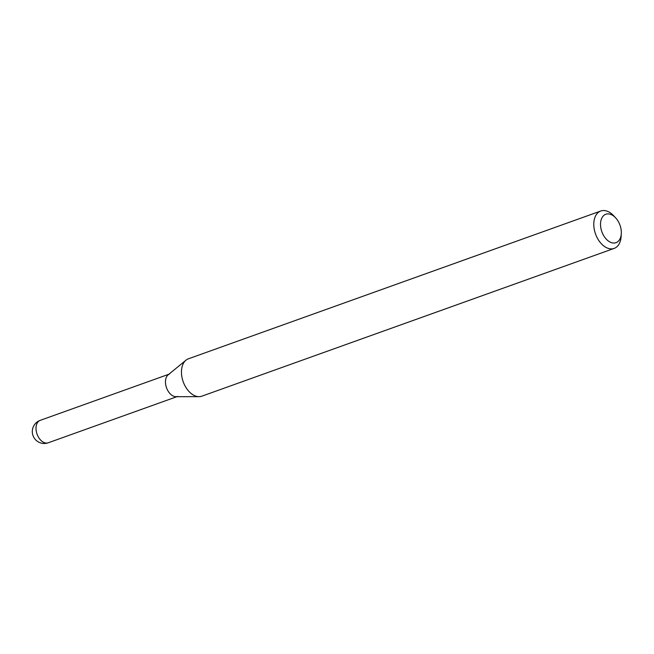 <?xml version="1.0" encoding="UTF-8"?>
<svg xmlns="http://www.w3.org/2000/svg" width="654" height="654" viewBox="0 0 654 654"><rect width="100%" height="100%" fill="white"/><g stroke="black" fill="none" stroke-linecap="round" stroke-linejoin="round"><path stroke-width="0.98" d="M169.656 373.965A11.919 7.611 70.3 0 0 165.985 386.04A11.919 7.611 70.3 0 0 177.692 396.398M607.247 213.932A15.091 9.638 70.3 0 0 601.189 229.562A15.091 9.638 70.3 0 0 614.605 243.002A15.091 9.638 70.3 0 0 621.3 233.691A15.091 9.638 70.3 0 0 615.627 217.847A15.091 9.638 70.3 0 0 607.247 213.932M615.627 217.847L613.656 215.73A19.857 12.688 70.3 0 0 602.636 210.58A19.857 12.688 70.3 0 0 600.773 211.013A19.857 12.688 70.3 0 0 595.066 232.571A19.857 12.688 70.3 0 0 612.316 248.831A19.857 12.688 70.3 0 0 614.171 248.397A19.857 12.688 70.3 0 0 621.12 236.576L621.3 233.691M600.773 211.013L188.442 358.793A19.857 12.688 70.3 0 0 185.957 360.215A19.857 12.688 70.3 0 0 183.202 381.764A19.857 12.688 70.3 0 0 199.02 396.667A19.857 12.688 70.3 0 0 199.985 396.61A19.857 12.688 70.3 0 0 201.849 396.177L614.171 248.397M185.957 360.215L168.16 374.816A11.919 7.611 70.3 0 0 166.508 387.748A11.919 7.611 70.3 0 0 176 396.692L199.02 396.667M48.241 442.791A11.919 11.919 0 0 1 32.618 434.272A11.919 11.919 0 0 1 40.205 420.359A11.919 7.611 70.3 0 0 36.542 432.441A11.919 7.611 70.3 0 0 47.129 443.052A11.919 7.611 70.3 0 0 48.241 442.791L176.891 396.684M40.205 420.359L168.846 374.252"/></g></svg>
